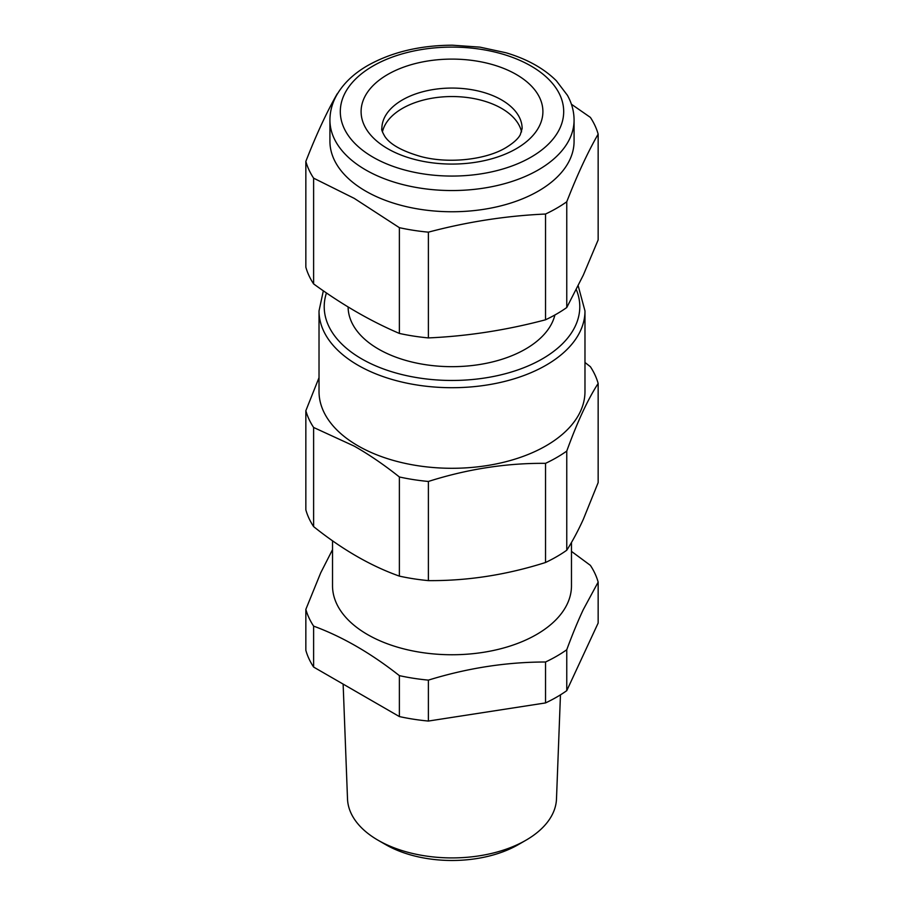 <?xml version="1.0" encoding="UTF-8"?>
<svg xmlns="http://www.w3.org/2000/svg" width="904" height="904" viewBox="0 0 904 904"><rect width="100%" height="100%" fill="white"/><g stroke="black" fill="none" stroke-linecap="round" stroke-linejoin="round"><path stroke-width="1.36" d="M402.416 108.401A70.128 40.488 180 0 1 474.656 98.717A70.128 40.488 180 0 1 521.563 131.894A70.128 40.488 0 0 0 501.584 108.401A70.128 40.488 0 0 0 429.343 98.717A70.128 40.488 0 0 0 382.437 131.894A70.128 40.488 180 0 1 402.416 108.401M571.475 551.383L590.38 565.362A148.041 85.473 180 0 1 598.154 582.108L583.283 609.624C577.848 621.206 572.334 634.585 566.763 649.739A148.041 85.473 180 0 1 556.683 656.18A148.041 85.473 180 0 1 545.53 661.999C506.477 662.022 467.436 668.067 428.383 680.124A148.041 85.473 180 0 1 399.376 675.638C370.787 653.117 342.209 636.619 313.62 626.122A148.041 85.473 180 0 1 305.846 609.375L305.846 650.304A148.041 85.473 180 0 0 313.62 667.062L313.62 626.122M571.475 542.468L571.475 585.781A119.475 68.975 180 0 1 568.107 602.053A119.475 68.975 180 0 1 536.479 634.551A119.475 68.975 180 0 1 406.28 649.501A119.475 68.975 180 0 1 332.525 585.781L332.525 540.773M332.525 549.643L320.717 572.82L305.846 609.375M598.154 582.108L598.154 623.037L566.763 690.667A148.041 85.473 180 0 1 556.683 697.108A148.041 85.473 180 0 1 545.53 702.928L428.383 721.053A148.041 85.473 180 0 1 399.376 716.567L313.62 667.062M566.763 649.739L566.763 690.667M545.53 661.999L545.53 702.928M428.383 680.124L428.383 721.053M399.376 675.638L399.376 716.567M343.136 684.091L347.509 798.899A104.525 60.342 0 0 0 378.087 840.245A104.525 60.342 0 0 0 422.575 855.478A104.525 60.342 0 0 0 525.913 840.245A104.525 60.342 0 0 0 556.491 798.899L560.457 694.848M525.913 840.245L518.331 844.618A93.801 54.15 180 0 1 425.592 858.291A93.801 54.15 180 0 1 385.669 844.618L378.087 840.245M337.621 93.507A148.041 85.473 180 0 0 337.237 93.779C326.773 112.006 316.31 134.549 305.846 161.409L305.846 267.166A148.041 85.473 0 0 0 313.62 283.912C342.209 304.738 370.787 321.236 399.376 333.429A148.041 85.473 0 0 0 428.383 337.915C467.436 336.198 506.477 330.152 545.53 319.79A148.041 85.473 0 0 0 556.683 313.971A148.041 85.473 0 0 0 566.763 307.529L566.763 201.773C577.227 174.913 587.69 152.369 598.154 134.142L598.154 239.899L583.283 275.178L566.763 307.529M571.407 104.231L590.38 117.396A148.041 85.473 180 0 1 598.154 134.142M313.62 283.912L313.62 178.167A148.041 85.473 180 0 1 305.846 161.409M399.376 333.429L399.376 227.672L354.244 198.371L313.62 178.167M428.383 337.915L428.383 232.158C467.436 221.796 506.477 215.762 545.53 214.033L545.53 319.79M574.074 120.074L574.074 141.273A122.074 70.478 180 0 1 538.321 191.117A122.074 70.478 180 0 1 363.668 189.919A122.074 70.478 180 0 1 329.926 141.273L329.926 120.074A122.074 70.478 0 0 0 405.286 185.184A122.074 70.478 0 0 0 538.321 169.907A122.074 70.478 0 0 0 574.074 120.074C574.029 111.452 571.814 103.192 567.418 95.304L556.367 80.784C543.835 68.376 527.066 59.042 506.07 52.782L479.956 47.144L452.463 45.2C419.964 45.347 391.748 52.104 367.838 65.472C353.667 73.62 343.226 83.609 336.525 95.417C332.163 103.271 329.971 111.486 329.926 120.074M566.763 201.773A148.041 85.473 180 0 1 556.683 208.214A148.041 85.473 180 0 1 545.53 214.033M428.383 232.158A148.041 85.473 180 0 1 399.376 227.672M319.022 377.669L305.846 410.71L305.846 509.867A148.041 85.473 0 0 0 313.62 526.614C342.209 549.485 370.787 565.994 399.376 576.119A148.041 85.473 0 0 0 428.383 580.617C467.436 580.944 506.477 574.899 545.53 562.491A148.041 85.473 0 0 0 556.683 556.672A148.041 85.473 0 0 0 566.763 550.231L566.763 451.073C577.227 422.168 587.69 399.624 598.154 383.454L598.154 482.6L583.283 519.416C577.859 531.258 572.356 541.519 566.763 550.231M584.978 362.493L590.38 366.696A148.041 85.473 180 0 1 598.154 383.454M313.62 526.614L313.62 427.468A148.041 85.473 180 0 1 305.846 410.71M399.376 576.119L399.376 476.973C384.11 464.825 369.058 454.542 354.244 446.135L313.62 427.468M428.383 580.617L428.383 481.459C467.436 469.052 506.477 463.006 545.53 463.345L545.53 562.491M584.978 310.931L584.978 391.522A132.978 76.772 180 0 1 546.027 445.808A132.978 76.772 180 0 1 355.769 444.508A132.978 76.772 180 0 1 319.022 391.522L319.022 310.931A132.978 76.772 0 0 0 401.105 381.861A132.978 76.772 0 0 0 546.027 365.227A132.978 76.772 0 0 0 584.978 310.931L578.21 285.867M566.763 451.073A148.041 85.473 180 0 1 556.683 457.526A148.041 85.473 180 0 1 545.53 463.345M428.383 481.459A148.041 85.473 180 0 1 399.376 476.973M348.108 306.953A103.892 59.98 0 0 0 412.45 362.154A103.892 59.98 0 0 0 525.461 349.102A103.892 59.98 0 0 0 554.898 314.987M402.416 99.926A70.128 40.488 0 0 0 381.872 128.549C381.239 129.295 382.245 131.95 384.878 136.504C390.223 144.527 402.337 151.239 421.196 156.629C449.22 164.031 486.284 159.59 505.89 147.668C513.506 142.99 518.308 138.64 520.32 134.628L522.128 128.549A70.128 40.488 0 0 0 478.837 91.146A70.128 40.488 0 0 0 402.416 99.926M516.286 148.697A90.908 52.488 0 0 0 516.286 74.478A90.908 52.488 0 0 0 387.714 74.478A90.908 52.488 0 0 0 387.714 148.697A90.908 52.488 0 0 0 516.286 148.697M530.976 157.183A111.689 64.478 0 0 0 530.976 65.992A111.689 64.478 0 0 0 373.024 65.992A111.689 64.478 0 0 0 373.024 157.183A111.689 64.478 0 0 0 530.976 157.183M326.457 292.941A127.792 73.778 0 0 0 392.257 371.906A127.792 73.778 0 0 0 542.355 358.865A127.792 73.778 0 0 0 576.334 289.653M323.338 290.794L319.022 310.931"/></g></svg>
